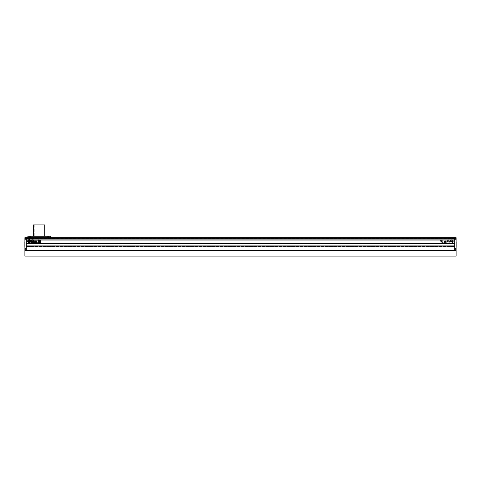 <?xml version="1.0" encoding="UTF-8"?>
<svg xmlns="http://www.w3.org/2000/svg" width="481" height="481" viewBox="0 0 481 481"><rect width="100%" height="100%" fill="white"/><g stroke="black" fill="none" stroke-linecap="round" stroke-linejoin="round"><path stroke-width="0.36" stroke-dasharray="2.4 1.8" d="M24.898 245.033L24.898 243.049L24.898 245.033L24.898 243.049L24.898 245.033L24.05 245.033L24.898 245.033L24.05 245.033L24.05 244.041L24.898 244.041L24.898 246.025L24.898 242.057L24.898 244.041L24.898 242.057L24.898 244.041L24.05 244.041L24.05 245.033L24.898 245.033M24.05 243.049L24.898 243.049L24.05 243.049L24.05 244.041L24.05 243.049L24.898 243.049L24.05 243.049L24.05 246.025L24.05 244.041L24.898 244.041L24.05 244.041L24.05 245.033L24.05 243.049M24.898 242.057L24.05 242.057L24.05 246.025L24.898 246.025M25.752 239.652L24.898 239.652L24.898 238.089L24.898 240.073L24.898 239.081L24.898 239.652L25.962 239.652L25.962 239.051L25.962 239.652L24.898 239.652L25.752 239.652M25.752 239.051L25.752 238.516L25.962 239.051L24.898 239.081L24.898 238.089L24.898 240.073L24.898 238.047L24.898 240.115L24.898 239.081L24.898 240.115L24.898 239.081L26.317 239.081L26.317 237.668L24.898 237.668L24.898 239.081L25.752 239.081L25.752 240.073L25.962 238.516L24.898 238.516L25.962 238.516L25.752 239.051M25.752 248.461L24.898 248.43L24.898 249.567L24.898 248.01L24.898 249.994L24.898 248.43L25.962 248.461L25.962 249.032L25.752 248.461M25.752 249.032L24.898 249.002L24.898 248.01L24.898 249.994L24.898 247.968L24.898 250.036L24.898 249.002L24.898 250.036L24.898 249.002L25.752 249.002L25.752 249.994L25.752 249.032M25.752 249.567L24.898 249.567L25.752 249.567M25.962 249.537L25.962 249.032L25.962 249.537M25.752 249.002L24.898 249.002L25.752 249.002L25.752 249.994L25.752 247.968L25.752 250.036L25.752 249.002M25.752 248.43L24.898 248.43L25.752 248.43M25.752 238.516L24.898 238.516L25.752 238.516M25.962 239.111L25.962 239.622L25.962 239.111M25.752 239.081L24.898 239.081L25.752 239.081L25.752 240.073L25.752 238.047L25.752 240.115L25.752 239.081M456.102 239.081L456.102 250.415L454.683 250.415L454.683 243.019L454.683 246.392L454.683 245.911L26.317 246.14L26.317 239.081L26.317 243.362L454.683 243.59L454.683 239.081L456.102 239.081L456.102 240.115L456.102 238.047L456.102 239.081L456.102 238.047L456.102 239.081L455.248 239.081L456.102 239.081L456.102 240.073L456.102 238.089L456.102 239.652L455.038 239.652L456.102 239.652L456.102 238.516L455.038 238.516L456.102 238.516L456.102 239.081L455.248 239.081L455.248 240.115L455.248 238.047L455.038 239.652L455.038 239.051L456.102 239.081L456.102 240.073L456.102 237.668L454.683 237.668L454.683 250.415L24.898 250.415L24.898 239.081M456.102 245.033L456.102 243.049L456.102 245.033L456.102 243.049L456.102 245.033L456.95 245.033L456.102 245.033L456.95 245.033L456.95 244.041L456.102 244.041L456.102 246.025L456.102 242.057L456.102 244.041L456.102 242.057L456.102 244.041L456.95 244.041L456.95 245.033L456.102 245.033M456.95 243.049L456.102 243.049L456.95 243.049L456.95 244.041L456.95 243.049L456.102 243.049L456.95 243.049L456.95 246.025L456.95 242.057L456.95 244.041L456.102 244.041L456.95 244.041L456.95 245.033L456.95 243.049M456.102 246.025L456.95 246.025L456.95 242.057L456.102 242.057M455.248 248.461L456.102 248.43L456.102 249.567L456.102 248.01L456.102 249.994L456.102 248.43L455.038 248.461L455.038 249.032L455.248 248.461M455.248 249.032L456.102 249.002L456.102 248.01L456.102 249.994L456.102 247.968L456.102 250.036L456.102 249.002L456.102 250.036L456.102 249.002L455.248 249.002L455.248 249.994L455.248 249.032M455.248 249.567L456.102 249.567L455.248 249.567M455.038 249.537L455.038 249.032L455.038 249.537M455.248 249.002L456.102 249.002L455.248 249.002L455.248 249.994L455.248 247.968L455.248 250.036L455.248 249.002M455.248 248.43L456.102 248.43L455.248 248.43M455.038 239.111L455.038 239.622L455.038 239.111M455.038 238.546L455.038 239.051L455.038 238.546M455.248 239.652L456.102 239.652L455.248 239.652M455.248 238.516L456.102 238.516L455.248 238.516M24.898 256.084L24.898 250.415L456.102 250.415L456.102 256.084L24.898 256.084M39.063 236.249L44.733 236.249L39.063 236.249M44.733 224.916L33.399 224.916M48.274 237.668L27.874 237.668L50.258 237.668L47.637 237.668L48.274 237.668L47.637 237.668L48.274 237.668L48.274 236.249L48.912 236.249L27.874 236.249M50.258 236.249L48.274 236.249M29.858 237.668L29.221 237.668L29.858 237.668L29.221 237.668L29.858 237.668L29.858 236.249L29.221 236.249L29.858 236.249M39.063 224.916L43.879 224.916L39.063 224.916M453.336 241.24A1.485 1.485 0 0 1 451.851 242.725A1.485 1.485 0 0 1 450.36 241.24A1.485 1.485 0 0 1 451.851 239.748A1.485 1.485 0 0 1 453.336 241.24A1.485 1.485 0 0 1 451.851 242.725A1.485 1.485 0 0 1 450.36 241.24A1.485 1.485 0 0 1 451.851 239.748A1.485 1.485 0 0 1 453.336 241.24M450.98 241.937A1.118 1.118 0 0 1 450.841 240.753A0.469 0.469 0 0 1 450.883 240.945L450.883 241.384L450.883 240.945A0.469 0.469 0 0 0 450.841 240.753A1.118 1.118 0 0 0 450.98 241.937A0.397 0.397 0 0 1 451.16 241.769A0.409 0.409 0 0 1 450.883 241.384A0.409 0.409 0 0 0 451.16 241.769A0.397 0.397 0 0 0 450.98 241.937M27.664 241.24A1.485 1.485 0 0 0 29.149 242.725A1.485 1.485 0 0 0 30.64 241.24A1.485 1.485 0 0 0 29.149 239.748A1.485 1.485 0 0 0 27.664 241.24M29.443 241.354L29.72 241.324A0.613 0.613 0 0 1 29.179 241.666L29.179 240.734L29.864 240.734A0.764 0.764 0 0 1 30.014 240.524A1.118 1.118 0 0 0 28.283 240.524A0.764 0.764 0 0 1 28.433 240.734L29.119 240.734L29.119 241.666A0.613 0.613 0 0 1 28.583 241.324L28.511 241.45A0.854 0.854 0 0 0 29.004 241.757A0.673 0.673 0 0 0 28.577 242.196A1.118 1.118 0 0 0 29.726 242.196A0.673 0.673 0 0 0 29.299 241.757A0.854 0.854 0 0 0 29.786 241.45L29.81 241.023L29.443 241.354M30.02 241.937A1.118 1.118 0 0 0 30.159 240.753A0.469 0.469 0 0 0 30.117 240.945L30.117 241.384A0.409 0.409 0 0 1 29.84 241.769A0.397 0.397 0 0 1 30.02 241.937M39.063 237.668L43.597 237.668L39.063 237.668M39.063 238.233L43.597 238.233L39.063 238.233M442.003 241.54L442.003 241.185L440.704 241.185L440.704 241.54L442.003 241.54L442.003 241.185L440.704 241.185L440.704 241.54L442.003 241.54M442.141 240.139L440.596 240.139L440.596 240.548L442.141 240.548L442.141 240.139L440.596 240.139L440.596 240.548L442.141 240.548L442.141 240.139M448.178 242.394L448.178 241.384L447.45 240.921L447.252 239.941L447.041 241.131L447.655 241.582L446.951 241.817L446.951 242.418L447.462 242.063L448.178 242.394L448.178 241.384L447.45 240.921L447.252 239.941L447.041 241.131L447.655 241.582L446.951 241.817L446.951 242.418L447.462 242.063L448.178 242.394M448.875 240.915L448.617 239.863L447.558 240.109L447.558 240.915L448.617 241.155L448.617 239.863L447.558 240.109L447.558 240.915L448.875 240.915M442.953 241.462L442.887 242.406L442.346 242.406L442.231 239.977L442.73 240.007L443.127 241.047L442.887 242.406L442.346 242.406L442.231 239.977L442.73 240.007L442.953 241.462M445.965 239.863L446.248 240.079L445.857 240.644L445.965 239.863L446.248 240.079L445.857 240.644L445.965 239.863M444.678 241.33L443.909 240.861L444.318 240.067L443.909 240.861L444.678 241.33M445.352 241.642C445.25 242.214 445.009 242.159 444.642 241.48C445.009 242.159 445.25 242.214 445.352 241.642L444.967 240.909L445.352 241.642M445.039 240.861L445.268 240.356L444.318 240.067L445.268 240.356L445.039 240.861M444.486 241.462L444.246 241.095L443.981 242.057L444.486 241.462L444.246 241.095L443.981 242.057L444.486 241.462M448.869 241.997L449.248 242.568L449.47 241.937L449.248 242.568L448.869 241.997L448.286 242.4L448.286 241.384L448.995 240.933L449.2 239.923L449.404 241.113L448.815 241.57L449.464 241.498L449.47 241.937L449.464 241.498L448.815 241.57L449.404 241.113L449.2 239.923L448.995 240.933L448.286 241.384L448.286 242.4L448.869 241.997M446.182 240.722L446.404 242.346L443.825 242.532L443.674 242.063L445.532 241.6L443.674 242.063L443.825 242.532L446.404 242.346L446.182 240.722M445.659 240.722L446.007 240.728L445.659 240.722L445.532 241.6L445.659 240.722M442.009 240.686L440.71 240.686L440.71 241.047L442.009 241.047L442.009 240.686L440.71 240.686L440.71 241.047L442.009 241.047L442.009 240.686M441.955 242.544L441.955 241.612L440.512 241.877L440.752 242.544L441.955 242.544L441.955 241.612L440.512 241.877L440.752 242.544L441.955 242.544M454.683 237.806L26.317 237.668L26.317 239.081L454.683 239.081L454.683 237.668L26.317 237.668L26.317 238.378L26.317 237.668L454.683 237.668L454.683 238.516L26.317 238.516L26.317 239.935L26.317 238.516L454.683 238.516L454.683 240.217L26.317 240.217L26.317 238.66L26.317 240.217L454.683 240.217L454.683 238.516L26.317 238.516L454.683 238.516L454.683 237.668L26.317 237.668L454.683 237.668L454.683 238.516L26.317 238.516L454.683 238.516L454.683 240.217L26.317 240.217L454.683 240.217L454.683 238.516L26.317 238.516L454.683 238.516L454.683 237.806L26.317 237.806L454.683 237.806M454.683 243.362L26.317 243.59L454.683 243.362M454.683 243.59L26.317 243.59M26.317 243.109L26.317 246.392L26.317 243.019L454.683 243.019L26.317 243.109M454.683 246.476L26.317 246.476L26.317 245.995L26.317 246.476L454.683 246.476M26.317 245.911L454.683 245.911M454.683 246.14L26.317 246.14L454.683 246.14M35.143 240.644L35.035 239.863L34.752 240.079L35.143 240.644M36.358 241.48L37.091 240.356L36.123 240.067L35.648 241.642C35.75 242.214 35.991 242.159 36.358 241.48M36.514 241.462L36.754 241.095L37.019 242.057L36.514 241.462M37.873 241.047L38.113 242.406L38.654 242.406L38.769 239.977L38.27 240.007L37.873 241.047M32.125 240.915L32.383 239.863L33.442 240.109L33.171 241.155L32.125 240.915M32.131 241.997L31.752 242.568L31.53 241.937L31.536 241.498L32.185 241.57L31.596 241.113L31.8 239.923L32.005 240.933L32.714 241.384L32.714 242.4L32.131 241.997M32.822 242.394L32.822 241.384L33.55 240.921L33.748 239.941L33.959 241.131L33.345 241.582L34.049 241.817L34.049 242.418L33.538 242.063L32.822 242.394M34.049 242.418L33.538 242.418M34.818 240.722L35.468 240.957L35.414 241.829L37.326 242.063L37.175 242.532L34.596 242.346L34.818 240.722M38.859 240.139L40.404 240.139L40.404 240.548L38.859 240.548L38.859 240.139M38.991 240.686L40.29 240.686L40.29 241.047L38.991 241.047L38.991 240.686M38.997 241.54L38.997 241.185L40.296 241.185L40.296 241.54L38.997 241.54M39.045 242.544L39.045 241.612L40.488 241.877L40.248 242.544L39.045 242.544M39.376 241.967L39.923 242.135L39.376 241.967M28.145 240.753A1.118 1.118 0 0 0 28.277 241.937A0.397 0.397 0 0 1 28.457 241.769A0.409 0.409 0 0 1 28.181 241.384L28.181 240.945A0.469 0.469 0 0 0 28.145 240.753M441.624 241.967L441.077 242.135L441.624 241.967M452.567 240.734L451.881 240.734L451.881 241.666L451.881 240.734L452.567 240.734A0.764 0.764 0 0 1 452.717 240.524A1.118 1.118 0 0 0 450.986 240.524A0.764 0.764 0 0 1 451.136 240.734L451.821 240.734L451.136 240.734A0.764 0.764 0 0 0 450.986 240.524A1.118 1.118 0 0 1 452.717 240.524A0.764 0.764 0 0 0 452.567 240.734M452.417 241.324A0.613 0.613 0 0 1 451.881 241.666A0.613 0.613 0 0 0 452.417 241.324L452.417 241.324M452.435 241.246L452.14 241.354L452.513 241.023L452.489 241.45A0.854 0.854 0 0 1 451.996 241.757A0.673 0.673 0 0 1 452.423 242.196A1.118 1.118 0 0 1 451.274 242.196A0.673 0.673 0 0 1 451.701 241.757A0.854 0.854 0 0 1 451.214 241.45L451.557 241.023L451.214 241.45A0.854 0.854 0 0 0 451.701 241.757A0.673 0.673 0 0 0 451.274 242.196A1.118 1.118 0 0 0 452.423 242.196A0.673 0.673 0 0 0 451.996 241.757A0.854 0.854 0 0 0 452.489 241.45L452.513 241.023L452.14 241.354L452.435 241.246M451.28 241.324L451.28 241.324A0.613 0.613 0 0 0 451.821 241.666A0.613 0.613 0 0 1 451.28 241.324M451.821 241.666L451.821 240.734L451.821 241.666M452.855 240.753A1.118 1.118 0 0 1 452.723 241.937A1.118 1.118 0 0 0 452.855 240.753A0.469 0.469 0 0 0 452.819 240.945A0.469 0.469 0 0 1 452.855 240.753M452.543 241.769A0.397 0.397 0 0 1 452.723 241.937A0.397 0.397 0 0 0 452.543 241.769A0.409 0.409 0 0 0 452.819 241.384A0.409 0.409 0 0 1 452.543 241.769M452.819 241.384L452.819 240.945L452.819 241.384M454.683 243.5L26.317 243.5L454.683 243.5M454.683 246.392L26.317 246.392L454.683 246.392M454.683 245.995L26.317 245.995L454.683 245.995M454.683 238.378L26.317 238.378L454.683 238.378M454.683 238.66L26.317 238.66L454.683 238.66M454.683 239.935L26.317 239.935L454.683 239.935M25.752 240.073L24.898 240.073L25.752 240.073M25.752 249.994L24.898 249.994L25.752 249.994M25.752 238.047L24.898 238.047L25.752 238.047M25.752 247.968L24.898 247.968L25.752 247.968M25.752 250.036L24.898 250.036L25.752 250.036M25.752 240.115L24.898 240.115L25.752 240.115M25.752 238.089L24.898 238.089L25.752 238.089M25.752 248.01L24.898 248.01L25.752 248.01M455.248 240.073L456.102 240.073L455.248 240.073M455.248 249.994L456.102 249.994L455.248 249.994M455.248 238.047L456.102 238.047L455.248 238.047M455.248 247.968L456.102 247.968L455.248 247.968M455.248 250.036L456.102 250.036L455.248 250.036M455.248 240.115L456.102 240.115L455.248 240.115M455.248 238.089L456.102 238.089L455.248 238.089M455.248 248.01L456.102 248.01L455.248 248.01M34.247 224.916L34.247 236.249M48.912 236.249L48.912 237.668L48.912 236.249M30.495 236.249L30.495 237.668L30.495 236.249M29.221 236.249L29.221 237.668L29.221 236.249M47.637 236.249L47.637 237.668L47.637 236.249M43.879 224.916L43.879 236.249M34.53 238.233L34.53 237.668M43.597 238.233L43.597 237.668"/><path stroke-width="0.72" d="M24.898 246.025L24.05 246.025L24.05 242.057L24.898 242.057M26.317 237.668L26.317 250.415L24.898 250.415L24.898 237.668L456.102 237.668L456.102 239.081L454.683 239.081L454.683 237.668L454.683 243.362L26.317 243.362L26.317 237.668M456.102 242.057L456.95 242.057L456.95 246.025L456.102 246.025M24.898 239.081L454.683 239.081L454.683 250.415L26.317 250.415L26.317 246.14L454.683 246.14L454.683 250.415L456.102 250.415L456.102 239.081M24.898 256.084L24.898 250.415L456.102 250.415L456.102 256.084L24.898 256.084M33.399 236.249L33.399 224.916L44.733 224.916L44.733 236.249M27.874 236.249L27.874 237.668L27.874 236.249L50.258 236.249L50.258 237.668L50.258 236.249M27.664 241.24A1.485 1.485 0 0 0 29.149 242.725A1.485 1.485 0 0 0 30.64 241.24A1.485 1.485 0 0 0 29.149 239.748A1.485 1.485 0 0 0 27.664 241.24M29.443 241.354L29.72 241.324A0.613 0.613 0 0 1 29.179 241.666L29.179 240.734L29.864 240.734A0.764 0.764 0 0 1 30.014 240.524A1.118 1.118 0 0 0 28.283 240.524A0.764 0.764 0 0 1 28.433 240.734L29.119 240.734L29.119 241.666A0.613 0.613 0 0 1 28.583 241.324L28.511 241.45A0.854 0.854 0 0 0 29.004 241.757A0.673 0.673 0 0 0 28.577 242.196A1.118 1.118 0 0 0 29.726 242.196A0.673 0.673 0 0 0 29.299 241.757A0.854 0.854 0 0 0 29.786 241.45L29.81 241.023L29.443 241.354M30.02 241.937A1.118 1.118 0 0 0 30.159 240.753A0.469 0.469 0 0 0 30.117 240.945L30.117 241.384A0.409 0.409 0 0 1 29.84 241.769A0.397 0.397 0 0 1 30.02 241.937M38.997 241.54L38.997 241.185L40.296 241.185L40.296 241.54L38.997 241.54M38.859 240.139L40.404 240.139L40.404 240.548L38.859 240.548L38.859 240.139M32.822 242.394L32.822 241.384L33.55 240.921L33.748 239.941L33.959 241.131L33.345 241.582L34.049 241.817L34.049 242.418L33.538 242.063L32.822 242.394M32.125 240.915L32.383 239.863L33.442 240.109L33.171 241.155L32.125 240.915M38.047 241.462L38.113 242.406L38.654 242.406L38.769 239.977L38.27 240.007L38.047 241.462M35.035 239.863L34.752 240.079L35.143 240.644L35.035 239.863M36.322 241.33L37.091 240.861L37.091 240.356L36.123 240.067L35.648 241.642C35.75 242.214 35.991 242.159 36.358 241.48L36.322 241.33M36.514 241.462L36.754 241.095L37.019 242.057L36.514 241.462M32.131 241.997L31.752 242.568L31.53 241.937L31.536 241.498L32.185 241.57L31.596 241.113L31.8 239.923L32.005 240.933L32.714 241.384L32.714 242.4L32.131 241.997M34.818 240.722L35.468 240.957L35.414 241.829L37.326 242.063L37.175 242.532L34.596 242.346L34.818 240.722M38.991 240.686L40.29 240.686L40.29 241.047L38.991 241.047L38.991 240.686M39.045 242.544L39.045 241.612L40.488 241.877L40.248 242.544L39.045 242.544M454.683 243.59L26.317 243.59M454.683 245.911L26.317 245.911M34.049 242.418L33.538 242.418L34.049 242.418M39.376 241.967L39.923 242.135L39.376 241.967M28.145 240.753A1.118 1.118 0 0 0 28.277 241.937A0.397 0.397 0 0 1 28.457 241.769A0.409 0.409 0 0 1 28.181 241.384L28.181 240.945A0.469 0.469 0 0 0 28.145 240.753M48.274 236.249L48.274 237.668M29.858 236.249L29.858 237.668"/></g></svg>
